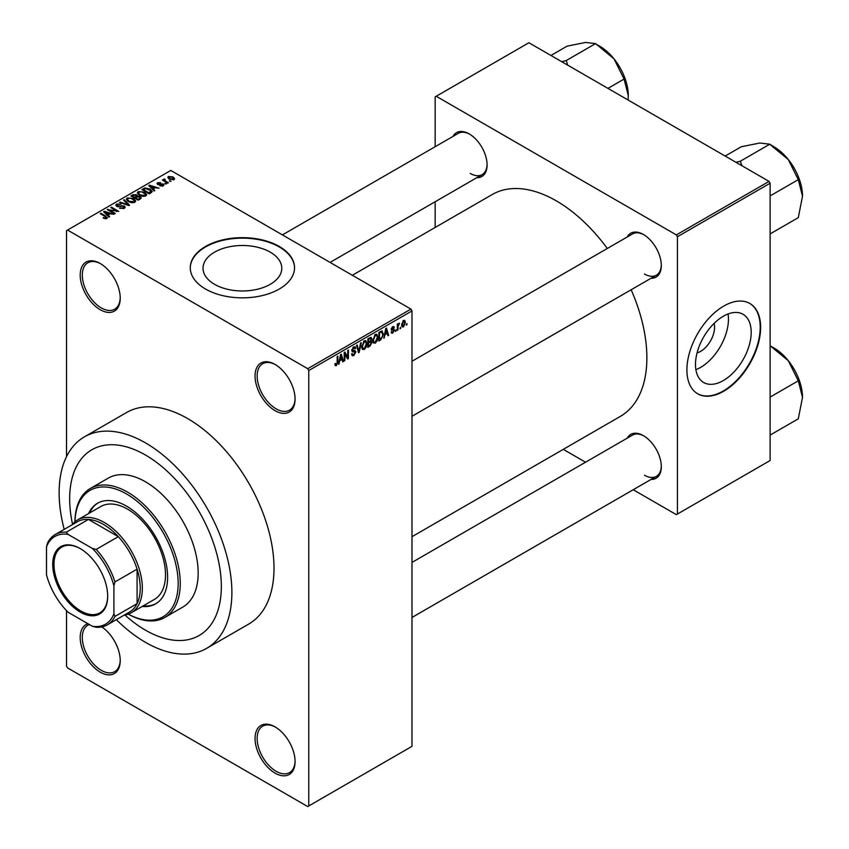 <?xml version="1.0" encoding="UTF-8"?>
<svg xmlns="http://www.w3.org/2000/svg" width="849" height="849" viewBox="0 0 849 849"><rect width="100%" height="100%" fill="white"/><g stroke="black" fill="none" stroke-linecap="round" stroke-linejoin="round"><path stroke-width="1.27" d="M275.055 410.661A28.304 16.343 60 0 1 255.05 375.99A28.304 16.343 60 0 1 275.055 364.444L275.055 364.444A28.304 16.343 60 0 1 275.065 364.444A28.304 16.343 60 0 1 295.07 399.104A28.304 16.343 60 0 1 275.055 410.661M275.596 364.762A26.818 15.484 -120 0 0 262.702 363.722A26.818 15.484 -120 0 0 258.595 385.202A26.818 15.484 -120 0 0 276.116 408.836A26.818 15.484 -120 0 0 289.52 410.163A26.818 15.484 -120 0 0 295.07 398.478M275.055 773.099A28.304 16.343 60 0 1 255.05 738.439A28.304 16.343 60 0 1 275.055 726.882L275.055 726.882A28.304 16.343 60 0 1 275.065 726.882A28.304 16.343 60 0 1 295.07 761.553A28.304 16.343 60 0 1 275.055 773.099M275.596 727.2A26.818 15.484 -120 0 0 262.702 726.16A26.818 15.484 -120 0 0 258.595 747.651A26.818 15.484 -120 0 0 276.116 771.274A26.818 15.484 -120 0 0 289.52 772.611A26.818 15.484 -120 0 0 295.07 760.927M101.795 626.923A28.304 16.343 60 0 1 120.229 660.596A28.304 16.343 60 0 1 100.214 672.153A28.304 16.343 60 0 1 81.281 645.611A28.304 16.343 60 0 1 87.925 623.707M89.347 624.535A26.818 15.484 -120 0 0 87.861 625.214A26.818 15.484 -120 0 0 83.743 646.705A26.818 15.484 -120 0 0 101.264 670.328A26.818 15.484 -120 0 0 114.668 671.655A26.818 15.484 -120 0 0 120.218 659.981M100.214 309.715A28.304 16.343 60 0 1 80.199 275.044A28.304 16.343 60 0 1 100.214 263.498L100.214 263.498A28.304 16.343 60 0 1 120.229 298.158A28.304 16.343 60 0 1 100.214 309.715M100.744 263.806A26.818 15.484 -120 0 0 87.861 262.776A26.818 15.484 -120 0 0 83.743 284.256A26.818 15.484 -120 0 0 101.264 307.89A26.818 15.484 -120 0 0 114.668 309.216A26.818 15.484 -120 0 0 120.218 297.532M214.553 284.319A39.383 22.743 180 0 1 203.028 268.231A39.383 22.743 180 0 1 227.33 247.229A39.383 22.743 180 0 1 270.258 252.153A39.383 22.743 180 0 1 281.794 268.231A39.383 22.743 180 0 1 257.48 289.244A39.383 22.743 180 0 1 214.553 284.319M279.268 246.465A52.139 30.097 0 0 0 222.459 239.938A52.139 30.097 0 0 0 190.272 267.753A52.139 30.097 0 0 0 205.543 289.031A52.139 30.097 0 0 0 262.362 295.558A52.139 30.097 0 0 0 294.539 267.753A52.139 30.097 0 0 0 279.268 246.465M294.539 267.997A52.139 30.097 0 0 0 279.268 246.953A52.139 30.097 0 0 0 222.65 240.384A52.139 30.097 0 0 0 190.272 267.997M627.209 236.988A25.321 14.624 60 0 1 643.404 234.483L643.404 234.483A25.321 14.624 60 0 1 661.307 265.504A25.321 14.624 60 0 1 651.034 278.27M643.935 234.802A23.836 13.764 -120 0 0 632.537 233.91L411.988 361.25M452.984 136.413A25.321 14.624 60 0 1 469.189 133.909L469.189 133.909A25.321 14.624 60 0 1 487.093 164.918A25.321 14.624 60 0 1 476.82 177.696M469.72 134.227A23.836 13.764 -120 0 0 458.322 133.335L282.409 234.897M627.209 438.158A25.321 14.624 60 0 1 643.404 435.654L643.404 435.654A25.321 14.624 60 0 1 661.307 466.674A25.321 14.624 60 0 1 651.034 479.441M643.935 435.972A23.836 13.764 -120 0 0 632.537 435.081L411.988 562.42M116.345 619.664A122.15 70.52 -120 0 0 145.508 642.353A122.15 70.52 -120 0 0 206.572 648.403A122.15 70.52 -120 0 0 225.303 550.523A122.15 70.52 -120 0 0 145.508 442.891A122.15 70.52 -120 0 0 84.433 436.842A122.15 70.52 -120 0 0 64.206 529.362M206.572 648.403L248.704 624.079A122.15 70.52 -120 0 0 267.435 526.2A122.15 70.52 -120 0 0 187.64 418.568A122.15 70.52 -120 0 0 126.565 412.518L84.433 436.842M411.988 536.695L620.343 416.403A128.103 73.959 -120 0 0 631.147 289.764M607.311 248.481A128.103 73.959 -120 0 0 556.297 200.863A128.103 73.959 -120 0 0 492.24 194.517L352.346 275.278M714.126 323.363A19.782 11.419 -60 0 1 700.595 351.401A19.782 11.419 -60 0 1 697.061 352.919M723.348 380.543A39.383 22.743 120 0 0 749.073 345.84A39.383 22.743 120 0 0 743.034 314.279A39.383 22.743 120 0 0 723.348 316.231A39.383 22.743 120 0 0 697.613 350.934A39.383 22.743 120 0 0 703.651 382.496A39.383 22.743 120 0 0 723.348 380.543M695.893 369.665A39.383 22.743 120 0 0 700.595 367.415A39.383 22.743 120 0 0 728.049 313.981M723.773 391.198A52.139 30.097 120 0 0 757.828 345.256A52.139 30.097 120 0 0 749.837 303.486A52.139 30.097 120 0 0 723.773 306.065A52.139 30.097 120 0 0 689.706 352.006A52.139 30.097 120 0 0 697.698 393.787A52.139 30.097 120 0 0 723.773 391.198M697.485 393.66A52.139 30.097 120 0 0 723.348 390.954A52.139 30.097 120 0 0 757.35 345.203A52.139 30.097 120 0 0 749.625 303.358M145.508 455.053A107.25 61.924 -120 0 0 91.883 449.737A107.25 61.924 -120 0 0 72.515 524.258A107.25 61.924 -120 0 1 91.883 449.737A107.25 61.924 -120 0 1 145.508 455.053A107.25 61.924 -120 0 1 215.572 549.568A107.25 61.924 -120 0 1 199.133 635.508A107.25 61.924 -120 0 0 215.572 549.568A107.25 61.924 -120 0 0 145.508 455.053M124.909 615.016A107.25 61.924 -120 0 0 145.508 630.191A107.25 61.924 -120 0 0 199.133 635.508A107.25 61.924 -120 0 1 145.508 630.191A107.25 61.924 -120 0 1 124.909 615.016M400.686 327.183L400.017 328.786L400.686 327.183M398.011 326.738L398.011 329.943L397.343 330.335L397.343 324.138L398.011 323.756L398.011 324.743L399.444 323.14L398.011 326.738L397.343 326.345M396.09 329.837L395.422 331.439L396.09 329.837M394.371 330.155L392.747 333.095L391.665 333.254L391.113 332.044L391.782 331.545L392.8 332.182L393.703 330.696L391.209 329.327L392.726 326.695L393.84 326.536L394.276 327.565L392.747 327.565L391.877 328.818L393.978 329.062L394.371 330.155L392.641 329.157M391.782 331.545L392.8 332.182M391.601 330.293L391.209 329.327L392.864 330.272M393.607 328.064L392.089 327.183M391.325 328.499L392.1 329.21M385.022 334.899L383.737 338.178L385.786 328.489L386.486 328.085L388.63 335.366L387.919 335.769L387.346 333.561L384.501 334.591M375.311 343.155L373.39 342.932L372.732 340.396L375.322 334.421L376.85 334.283L377.901 337.308L377.232 340.746L375.311 343.155L372.86 341.744M364.306 349.512L362.374 349.289L361.716 346.753L364.306 340.778L365.845 340.64L366.885 343.665L366.227 347.103L364.306 349.512L361.844 348.101M334.984 364.858L336.353 365.654L335.302 365.654L334.909 363.828L335.578 363.34L336.384 364.635L337.106 363.574L337.202 356.538L337.87 356.145L337.87 361.929L336.353 365.654L335.302 365.654M334.909 364.104L336.384 364.635M307.709 368.699L410.937 309.1L411.988 310.925L411.988 746.345L308.771 805.945L308.771 370.525L307.709 368.699L67.559 230.047L66.509 230.652L66.509 456.698M411.988 310.925L308.771 370.525M339.823 360.995L338.549 364.274L340.587 354.585L341.287 354.182L343.431 361.451L342.731 361.865L342.147 359.658L339.303 360.687M344.864 353.81L344.864 360.623L344.195 361.016L344.195 352.494L344.906 352.091L347.74 357.28L347.74 350.457L348.408 350.064L348.408 358.586L347.687 359L344.195 353.428M355.211 352.314L352.293 351.666L351.762 350.35L353.672 346.923L355.062 346.732L355.689 348.302L355.02 348.79L353.693 347.899L352.643 350.743L354.861 350.467L355.88 351.911L353.789 355.582L352.271 355.784L351.571 353.991L352.239 353.492L352.717 354.68L353.853 354.553L355.211 352.314L353.502 350.754M353.428 347.071L354.617 347.761L352.94 347.474M352.685 350.775L351.762 350.234L353.693 350.701M361.271 342.646L359.169 352.367L358.511 352.749L356.527 345.384L357.217 344.981L358.798 351.592L360.57 343.049L361.271 342.646M370.599 340.661L371.968 342.476L369.92 346.159L367.85 347.358L367.85 338.847L371.225 337.393L371.438 341.011M381.795 330.951L383.355 334.103L380.819 339.865L378.856 341.001L378.856 332.49L382.411 331.057M405.387 322.524L403.519 326.876L402.384 326.982L401.651 324.743L403.519 320.466L404.655 320.36L405.387 322.524L404.644 322.1M407.011 323.533L406.342 325.135L407.011 323.533M66.509 610.633L66.509 666.072L67.559 667.898L307.709 806.55L308.771 805.945M171.073 181.23L169.344 181.007L171.073 181.23M166.478 183.883L164.748 183.66L166.478 183.883M154.826 190.611L154.125 191.014L148.787 185.581L149.488 185.178L159.007 188.191L155.516 187.661L153.202 189.009L154.826 190.611M146.58 195.153L146.58 194.177L145.795 195.939L142.706 196.384L139.523 195.302L137.336 192.829L138.228 191.566L144.606 192.267L146.686 194.686M135.575 201.51L135.575 200.534L134.779 202.295L131.701 202.741L128.507 201.659L126.321 199.186L127.223 197.923L133.59 198.624L135.67 201.043M124.262 208.366L119.55 208.207L123.466 207.835L123.561 206.318L116.695 206.339L115.751 205.14L116.578 204.068L120.802 204.174L117.459 204.556L117.385 205.967L124.219 205.925L125.196 207.198L124.262 208.366M123.466 208.716L123.561 206.318M117.459 204.556L117.385 206.647M109.627 216.707L108.927 217.111L103.589 211.677L104.3 211.274L113.808 214.288L110.328 213.757L108.003 215.094L109.627 216.707M410.937 309.1L170.787 170.447L67.559 230.047M105.265 218.734L103.079 217.938L105.998 217.917L106.167 217.174L100.214 213.63L100.882 213.237L105.892 216.134L106.836 218.426L105.265 218.734M105.998 218.724L106.167 217.174M107.43 217.652L106.836 218.426M115.241 213.46L114.573 213.852L107.197 209.586L116.653 210.955L110.741 207.549L111.41 207.156L118.786 211.412L109.341 210.053L115.241 213.46M129.547 205.203L128.889 205.585L119.529 202.476L120.229 202.073L128.316 204.917L123.572 200.141L124.272 199.727L129.547 205.203M140.308 198.995L138.228 200.194L130.852 195.939L132.932 194.729L136.636 194.739L137.453 196.045L140.181 196.565L141.274 197.891L140.308 198.995M137.485 195.832L137.453 196.724M151.207 192.702L149.233 193.837L141.868 189.582L144.935 187.958L150.008 189.083L152.226 191.481L151.207 192.702M163.231 185.867L159.867 185.814L162.509 185.4L162.573 184.403L157.659 184.435L156.959 183.533L157.649 182.684L160.726 182.673L158.434 183.108L158.222 183.989L163.114 183.936L163.931 184.965L163.231 185.867M162.509 186.164L162.573 184.403M158.434 183.108L158.222 184.679M168.389 182.779L167.72 183.161L162.361 180.073L163.878 180.179L163.73 179.171L164.653 178.969L165.226 179.521L164.642 180.466L168.389 182.779M163.878 180.954L163.73 179.977M164.653 178.969L164.642 181.389M173.992 179.659L169.344 179.128L167.773 177.388L168.442 176.443L173.026 176.942L174.661 178.715L173.992 179.659M769.056 181.399L770.117 183.225L677.417 236.733L676.366 234.908L769.056 181.399L528.906 42.747L435.166 96.871L435.166 146.697M435.166 201.744L435.166 227.468M677.417 236.733L677.417 514.048L676.366 514.653L633.216 489.735M585.545 462.217L563.269 449.354M677.417 514.048L770.117 460.529L770.117 183.225M676.366 234.908L436.216 96.266M644.455 274.015A23.836 13.764 -120 0 0 656.373 275.193A23.836 13.764 -120 0 0 661.297 264.877M470.24 173.429A23.836 13.764 -120 0 0 482.158 174.607A23.836 13.764 -120 0 0 487.082 164.292M644.455 475.185A23.836 13.764 -120 0 0 656.373 476.363A23.836 13.764 -120 0 0 661.297 466.048M103.663 218.246L103.663 217.493M100.882 214.012L100.882 213.237M104.3 212.399L104.3 211.274M108.003 216.177L108.003 215.094M105.849 212.866L107.367 214.468L109.234 213.396L104.756 211.889L105.849 213.98M107.367 215.529L107.367 214.468M104.756 212.866L104.756 211.889M109.234 214.383L109.234 213.396M107.919 210L107.919 209.183M116.653 211.539L116.653 210.955M111.41 207.931L111.41 207.156M109.341 210.828L109.341 210.053M120.134 208.493L120.134 207.772M116.578 206.265L116.578 204.068M118.351 206.827L118.351 206.275M121.439 206.201L121.439 205.5M124.219 208.387L124.219 205.925M120.229 202.699L120.229 202.073M124.272 200.852L124.272 199.727M127.223 200.757L127.223 197.923M133.59 199.441L133.59 198.624M128.082 198.422L127.403 199.377L129.186 201.277L133.909 201.797L134.577 200.852L130.948 198.199L128.082 198.422M129.186 202.009L129.186 201.277M133.909 202.646L133.909 201.797M132.932 195.726L132.932 194.729M136.615 195.811L136.636 194.739M140.17 197.721L140.181 196.565M132.38 196.045L134.588 197.318L136.477 196.14L136.084 195.196L133.548 195.376L132.38 196.819M134.588 198.093L134.588 197.318M136.477 197.223L136.084 195.196M135.447 197.817L138.037 199.313L140.053 198.029L139.512 196.957L136.774 197.053L135.447 198.592M138.037 200.077L138.037 199.313M140.053 199.133L139.512 196.957M139.459 199.483L139.459 198.486M138.228 194.4L138.228 191.566M144.606 193.084L144.606 192.267M139.098 192.065L138.419 193.02L140.202 194.92L144.924 195.44L145.582 194.495L141.953 191.842L139.098 192.065M140.202 195.652L140.202 194.92M144.924 196.289L144.924 195.44M144.935 188.807L144.935 187.958M150.008 189.9L150.008 189.083M143.396 189.688L149.042 192.946L150.867 190.664L145.688 188.542L143.396 189.688L143.396 190.463M149.042 193.721L149.042 192.946M151.133 192.744L150.867 190.664M150.252 193.254L150.252 192.256M149.488 186.302L149.488 185.178M153.202 190.08L153.202 189.009M151.048 186.78L152.565 188.372L154.433 187.3L149.955 185.793L151.048 187.884M152.565 189.433L152.565 188.372M149.955 186.769L149.955 185.793M154.433 188.298L154.433 187.3M160.44 186.037L160.44 185.379M157.649 184.424L157.649 182.684M158.88 184.795L158.88 184.116M163.114 185.931L163.114 183.936M165.417 184.053L165.417 183.278M163.029 180.455L163.029 179.68M165.608 181.951L165.608 181.177M170.012 181.399L170.012 180.625M168.442 178.502L168.442 176.443M173.026 177.77L173.026 176.942M173.238 179.946L172.411 177.356L169.184 176.9L168.813 178.799M169.184 176.9L170.012 178.746L173.238 179.203L173.61 178.651L173.61 179.839M170.012 179.479L170.012 178.746M338.698 363.552L339.25 363.871M342.476 360.91L343.431 361.451M341.287 359.159L342.147 359.658M340.682 357.026L340.056 359.87L341.924 358.787L340.99 355.243L340.682 357.026L340.141 356.718M344.195 360.241L344.864 360.623M346.307 356.453L347.74 357.28M347.029 357.779L348.408 358.586M351.582 354.309L353.789 355.582M353.492 347.029L355.689 348.302M351.826 349.65L352.431 350M353.757 350.679L355.88 351.911M358.267 351.847L359.169 352.367M358.087 351.178L358.798 351.592M366.174 343.251L366.885 343.665M365.696 346.806L366.227 347.103M363.574 341.34L364.317 341.765L362.385 346.381L363.16 348.621L364.295 348.525L366.216 344.025L365.93 342.264L364.104 340.905M361.738 346.01L362.385 346.381M365.93 342.264L364.317 341.765M369.92 337.647L371.777 338.719M369.824 341.245L371.968 342.476M367.85 339.069L368.519 339.451L368.519 341.998L370.482 340.778L371.098 339.25L369.686 337.785M367.85 341.606L368.519 341.998M371.098 339.25L369.686 338.783L368.519 339.451M367.85 342.603L368.519 342.985L368.519 345.978L369.941 345.15L371.289 342.879L369.771 341.277M367.85 345.585L368.519 345.978M368.975 341.733L369.835 342.232L368.519 342.985M371.289 342.879L369.835 342.232M377.189 336.894L377.901 337.308M374.589 334.984L375.322 335.408L373.401 340.024L374.176 342.264L375.311 342.168L377.232 337.669L376.945 335.907L375.12 334.548M372.753 339.642L373.401 340.024M376.945 335.907L375.322 335.408M379.959 339.367L380.819 339.865M382.655 333.689L383.355 334.103M379.524 333.095L379.524 339.621L382.421 336.713L382.687 334.474L381.668 332.023L378.856 332.712M378.856 339.229L379.524 339.621M379.853 331.917L380.713 332.405M380.66 331.45L381.997 332.108L380.755 331.397M383.897 337.456L384.448 337.775M387.675 334.814L388.63 335.366M386.486 333.063L387.346 333.561M385.871 330.93L385.255 333.774L387.112 332.691L386.189 329.147L385.871 330.93L385.329 330.622M391.134 332.15L392.747 333.095M391.24 328.913L393.533 330.24M392.747 326.685L394.276 327.565M395.422 330.664L396.09 331.046M397.343 329.561L398.011 329.943M397.343 324.35L398.011 324.743M398.393 323.639L399.253 324.138M398.245 324L398.775 324.307M397.343 324.934L398.139 325.4M400.017 328.011L400.686 328.393M401.736 325.846L403.519 326.876M403.169 320.699L404.209 321.304L403.498 321.357L402.32 324.36L403.53 325.984L404.708 322.97L402.861 320.996M401.683 323.989L402.32 324.36M401.673 325.369L403.53 325.984M406.342 324.36L407.011 324.743M52.712 564.458A38.874 22.445 60 0 1 80.199 548.581A38.874 22.445 60 0 1 107.685 596.2A38.874 22.445 60 0 1 80.199 612.065A38.874 22.445 60 0 1 52.712 564.458M80.517 548.772A37.982 21.925 -120 0 0 61.839 547.064A37.982 21.925 -120 0 0 53.975 564.458A37.982 21.925 -120 0 0 70.552 602.684A37.982 21.925 -120 0 0 99.821 612.861A37.982 21.925 -120 0 0 107.685 595.828M72.08 524.809A53.625 30.957 60 0 1 77.609 519.896A53.625 30.957 60 0 1 118.934 534.265A53.625 30.957 60 0 1 142.345 588.23A53.625 30.957 60 0 1 131.234 612.776A53.625 30.957 60 0 1 124.219 615.111M113.904 613.763L114.955 616.416A52.139 30.097 60 0 1 107.324 624.864L129.441 612.097A52.139 30.097 -120 0 0 137.082 603.65A52.139 30.097 -120 0 0 140.234 588.23A52.139 30.097 -120 0 0 137.082 569.159A52.139 30.097 -120 0 0 118.308 536.653L88.434 519.408A52.139 30.097 -120 0 0 77.301 521.795L55.185 534.562A52.139 30.097 60 0 1 66.318 532.174L68.1 534.424A50.643 29.237 -120 0 0 46.493 546.894L46.493 574.837A50.643 29.237 -120 0 0 68.1 612.256L92.297 626.233A50.643 29.237 -120 0 0 113.904 613.763L113.904 585.81A50.643 29.237 -120 0 0 92.297 548.39L68.1 534.424M92.297 548.39L96.181 549.42L118.308 536.653A52.139 30.097 -120 0 0 88.434 519.408L66.318 532.174M114.955 616.416L137.082 603.65L137.082 569.159L114.955 581.936L113.904 585.81M46.493 546.894L47.544 543.01A52.139 30.097 60 0 1 55.185 534.562M107.324 624.864A52.139 30.097 60 0 1 96.181 627.262L92.297 626.233M96.181 549.42A52.139 30.097 60 0 1 114.955 581.936M142.186 606.462A58.093 33.546 -120 0 0 155.59 603.883A58.093 33.546 -120 0 0 164.494 557.326A58.093 33.546 -120 0 0 126.543 506.131A58.093 33.546 -120 0 0 97.497 503.255A58.093 33.546 -120 0 0 88.561 513.581M98.028 502.958A58.093 33.546 -120 0 0 89.612 512.966M128.295 614.145A72.993 42.142 -120 0 0 178.152 582.35A72.993 42.142 -120 0 0 126.543 493.969A72.993 42.142 -120 0 0 74.967 521.764M74.935 521.785A74.479 43.002 60 0 1 90.355 488.462A74.479 43.002 60 0 1 127.594 492.144A74.479 43.002 60 0 1 176.252 557.782A74.479 43.002 60 0 1 164.833 617.467A74.479 43.002 60 0 1 128.263 614.156M164.833 617.467L182.747 607.12A74.479 43.002 -120 0 0 194.156 547.446A74.479 43.002 -120 0 0 145.508 481.808A74.479 43.002 -120 0 0 108.269 478.125L90.355 488.462M77.609 519.896L100.787 506.524A53.625 30.957 60 0 1 127.594 509.177A53.625 30.957 60 0 1 162.626 556.435A53.625 30.957 60 0 1 154.412 599.405L131.234 612.776M143.237 605.857A58.093 33.546 -120 0 0 156.11 603.565M802.507 397.374A40.296 23.263 60 0 0 788.254 360.655A40.296 23.263 -120 0 0 774.012 348.016L770.139 345.787L788.254 360.655L798.293 380.808L802.507 397.374L798.293 418.812L770.117 435.081M770.117 397.077L798.293 380.808M770.117 345.755L774.012 348.016M802.507 196.204A40.296 23.263 60 0 0 788.254 159.485A40.296 23.263 -120 0 0 774.012 146.856L770.139 144.617L788.254 159.485L798.293 179.648L802.507 196.204L798.293 217.641L770.117 233.91M770.117 195.917L798.293 179.648M741.899 165.714L740.307 161.225L769.799 144.192L774.012 146.856M740.307 161.225L735.956 162.286M725.163 156.057L741.304 146.739L759.759 143.035L769.799 144.192M740.646 161.65A46.26 26.712 -120 0 0 739.967 161.246M567.684 65.129L566.432 61.064A46.26 26.712 -120 0 0 566.092 60.863A46.26 26.712 -120 0 0 565.742 60.672L561.73 61.701M607.937 88.381L624.079 79.063L628.292 95.629L628.058 99.991M566.432 61.064L566.092 60.64L595.584 43.607L614.039 58.899L624.079 79.063M550.948 55.472L567.079 46.154L585.545 42.45L595.584 43.607M628.292 95.629A40.296 23.263 -120 0 0 614.039 58.899A40.296 23.263 -120 0 0 599.797 46.271L595.924 44.031M105.892 216.941L105.892 216.134M119.9 206.647L119.9 205.946M135.851 197.584L135.851 196.597M143.746 189.486L143.746 188.489M159.952 184.689L159.952 183.851M337.202 361.536L337.87 361.929M351.773 350.648L353.534 351.666M357.758 349.947L358.533 350.393M369.06 345.66L369.92 346.159M368.827 338.284L369.686 338.783M106.305 217.482L106.305 218.649M124.113 207.039L124.113 208.451M116.854 205.278L116.854 206.424M127.403 199.377L127.403 200.916M134.577 200.852L134.577 202.402M138.419 193.02L138.419 194.559M145.582 194.495L145.582 196.045M162.944 184.88L162.944 186.016M157.967 183.639L157.967 184.583M164.43 180.073L164.43 181.262M352.717 354.68L351.571 354.022M363.16 348.621L361.801 347.825M374.176 342.264L372.807 341.468M392.1 332.277L391.368 331.853M393.342 327.47L392.387 326.918M411.988 617.456L656.373 476.363M656.373 275.193L411.988 416.286M330.07 262.415L482.158 174.607"/></g></svg>
